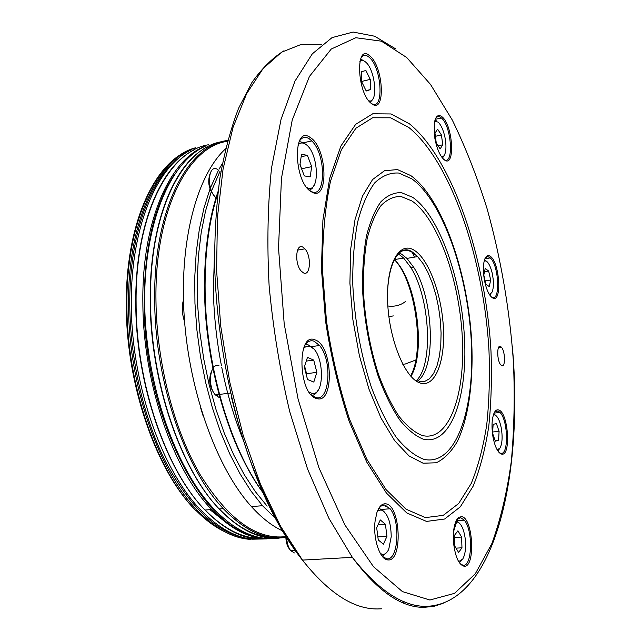 <?xml version="1.0" encoding="UTF-8"?>
<svg xmlns="http://www.w3.org/2000/svg" width="641" height="641" viewBox="0 0 641 641"><rect width="100%" height="100%" fill="white"/><g stroke="black" fill="none" stroke-linecap="round" stroke-linejoin="round"><path stroke-width="0.96" d="M214.967 196.691C208.982 190.024 207.315 182.429 209.976 173.903M217.636 169.44C208.013 163.319 206.226 189.351 215.809 197.564L217.243 198.686M217.299 395.545L215.809 394.872M214.607 393.927C209.311 386.803 208.333 379.119 211.674 370.883M219.022 365.779C210.104 362.165 207.011 386.194 215.4 394.928L219.246 397.556M292.488 550.883L291.487 550.635M289.924 549.577C287.248 546.645 285.878 542.158 285.838 536.116M286.655 537.43C286.952 543.119 288.306 547.542 290.726 550.675L294.395 552.935M458.363 561.107L459.204 561.308L462.778 558.976C465.326 554.305 466.143 547.542 465.23 538.688C463.772 528.889 461.135 523.336 457.313 522.014L455.511 522.335M497.208 449.902L500.1 447.987C502.36 443.171 502.704 436.281 501.134 427.315C499.627 420.368 497.552 416.241 494.9 414.927L493.386 414.895M489.412 294.507L492.16 292.024C493.85 287.248 493.834 280.822 492.104 272.754C490.605 266.72 488.682 262.834 486.335 261.103L484.251 260.735M484.54 259.733L485.774 260.639M441.617 156.949C443.388 157.021 444.654 155.451 445.415 152.221C446.256 148.095 446.096 143.087 444.934 137.182C443.316 129.867 441.024 124.835 438.059 122.07L434.654 121.365M435.007 120.027L436.609 120.965M368.751 100.757C378.559 104.379 375.49 69.34 365.394 61.873C363.295 60.174 361.452 60.014 359.865 61.384M360.49 59.148L363.824 60.687M306.815 187.493C320.532 195.369 318.962 151.893 305.372 144.121C302.496 142.326 300.004 142.655 297.913 145.106M299.187 141.509L303.674 142.703L305.685 144.329M309.058 392.004L311.189 393.061C325.636 398.349 324.37 350.811 310.108 346.613C307.64 345.739 305.428 346.412 303.457 348.64M305.388 344.57L308.337 344.93L312.776 348.239M380.409 553.568L382.637 554.377C385.073 554.505 387.116 552.782 388.767 549.193L391.226 536.701C390.922 521.742 387.541 512.808 381.083 509.907L377.485 511.029M378.911 508.145L384.031 511.454M443.524 156.588L442.442 158.023M372.838 98.986L370.25 102.456M314.202 185.081L312.119 188.518L309.403 190.241M318.184 390C316.534 393.27 314.459 395.088 311.967 395.449M456.264 520.62L459.076 522.84M493.778 413.782L495.509 415.24M275.798 518.689L262.53 505.717L250.968 491.054L239.958 473.675L229.718 453.804L220.464 431.746L212.387 407.868L205.673 382.597L200.465 356.404L196.867 329.786L194.952 303.281L194.744 277.393L196.218 252.594L199.327 229.35L203.966 208.037L210.008 188.991M210.44 187.853L218.573 170.049M219.078 169.128L222.443 163.439M283.41 531.261C272.673 526.461 262.009 518.232 251.424 506.582C217.291 469.068 189.247 392.765 184.207 316.534C179.143 240.263 197.22 174.729 225.616 148.76M412.067 251.865L414.423 257.137M416.434 380.514C433.789 364.449 429.943 297.112 410.56 267.105L403.654 258.051L398.293 253.812M416.818 381.427L417.251 381.147M417.475 380.986C436.537 368.887 433.717 298.257 413.693 267.297L406.939 258.395L401.57 254.14L399.135 253.003M423.004 439.061C450.487 446.465 467.73 397.428 464.493 338.264C461.536 279.139 439.285 215.6 412.652 197.316L401.45 192.653C394.063 192.412 387.188 195.481 380.826 201.867C374.937 210.168 370.169 221.49 366.516 235.824C363.663 251.665 362.333 269.316 362.518 288.779C364.088 319.474 369.336 348.688 378.27 376.435C384.616 393.438 391.659 407.796 399.391 419.51C407.299 429.374 415.168 435.896 423.004 439.061M421.906 435.383C448.596 442.747 465.47 395.281 462.337 337.751C459.493 280.261 437.787 218.517 411.907 200.945L401.034 196.491C393.862 196.298 387.196 199.327 381.034 205.553C375.338 213.637 370.722 224.63 367.197 238.532C364.441 253.884 363.159 270.975 363.343 289.804C364.857 319.482 369.937 347.743 378.575 374.592C384.712 391.05 391.523 404.968 399.014 416.33C406.674 425.92 414.31 432.274 421.906 435.383M411.859 178.863L398.854 173.054C390.233 172.469 382.172 175.754 374.673 182.909C367.71 192.34 362.037 205.376 357.662 222.026C354.217 240.495 352.582 261.167 352.75 284.043C354.553 320.188 360.747 354.561 371.331 387.14C378.839 407.051 387.148 423.765 396.258 437.282C405.545 448.596 414.751 455.943 423.869 459.325C455.807 466.712 475.109 409.262 471.319 341.581C467.834 273.891 442.667 201.026 411.859 178.863M410.833 175.61L397.468 169.577L384.488 170.738L372.589 179.536L362.526 195.994L355.018 219.599L350.675 249.253L349.914 283.298L352.87 319.587L359.393 355.715L369.024 389.295L381.075 418.18L394.696 440.728L408.99 455.887L423.1 463.211L436.265 462.786C444.389 458.884 451.48 451.665 457.53 441.112C468.619 417.668 473.467 381.643 471.728 342.302C468.154 273.058 442.442 198.51 410.833 175.61M426.529 521.421L444.638 519.018L460.334 506.823L473.098 486.263C480.077 468.996 485.309 448.988 488.779 426.257C491.246 402.436 491.976 377.389 490.982 351.116C485.806 258.86 452.746 159.2 409.511 123.881L391.034 113.954L372.75 113.786L355.667 124.33L340.916 145.996L329.65 178.398L322.912 220.159L321.437 268.851L325.556 321.157C331.02 356.652 338.889 390.048 349.161 421.345L366.748 462.081L386.419 493.057L406.779 512.944L426.529 521.421M425.416 517.607L443.227 515.364L458.676 503.505L471.263 483.394C478.154 466.472 483.322 446.849 486.767 424.518C489.211 401.114 489.948 376.491 488.979 350.651C483.931 259.885 451.296 161.852 408.774 127.439L390.617 117.8L372.669 117.76L355.923 128.216L341.477 149.561L330.46 181.387C325.099 207.42 322.431 236.954 322.447 269.997L326.485 321.197C331.822 355.923 339.522 388.614 349.569 419.262L366.788 459.18L386.058 489.596L406.017 509.178L425.416 517.607M460.174 563.8L463.042 565.25C472.353 567.005 473.21 529.987 464.268 520.163L460.719 517.712L456.905 519.482M463.996 566.203C475.79 568.102 473.186 517.495 461.576 516.67L458.94 517.279L456.608 519.963C453.788 525.428 452.794 533.296 453.636 543.576C455.414 557.165 458.868 564.705 463.996 566.203M382.292 556.348L386.803 558.832C398.341 560.843 400.737 521.309 390.137 508.786L384.432 504.972L381.78 505.525L378.959 508.065M387.845 559.905C402.981 562.165 400.745 505.084 385.834 503.85C382.108 503.385 379.119 506.35 376.86 512.728L375.041 521.518C372.886 538.712 380.073 559.954 387.845 559.905M311.117 394.68L315.492 397.444C329.706 402.82 332.711 360.362 319.522 345.507L314.138 341.228C310.5 339.946 307.376 341.381 304.763 345.531M316.574 398.494C334.61 404.944 332.927 345.379 315.148 339.93C296.695 331.101 297.977 394.367 316.574 398.494M309.058 189.976L310.516 190.986C325.852 201.002 326.774 155.074 311.79 140.924L309.258 138.785C305.036 136.18 301.607 137.214 298.978 141.901M311.55 191.875C329.057 203.085 327.495 147.646 310.228 137.494C292.336 124.042 293.522 182.653 311.55 191.875M370.955 103.113C384.239 113.177 382.332 67.962 369.152 57.297L368.887 57.065C365.586 54.421 362.902 54.806 360.843 58.227M371.476 103.546C385.786 115.46 383.879 66.728 369.769 55.903C355.154 42.202 356.821 93.37 371.476 103.546M443.636 159.28C454.14 167.045 451.833 126.285 441.393 117.976L441.216 117.824C439.013 116.029 437.146 116.213 435.64 118.377M444.109 159.673C455.471 169.248 453.211 125.275 442.01 116.798C438.3 114.018 435.76 115.957 434.406 122.607L434.878 138.464C436.922 148.928 439.998 156.003 444.109 159.673M491.278 296.895L491.599 297.095C500.541 303.161 499.179 265.622 490.277 257.914L487.793 256.576L485.317 257.89M492.456 297.809C502.328 304.379 499.828 261.688 490.109 256.208C487.889 254.838 486.11 255.799 484.772 259.092C482.889 264.797 482.897 272.425 484.788 281.976C486.751 290.373 489.307 295.645 492.456 297.809M499.002 452.418L500.381 453.179C508.81 456.608 508.385 420.616 500.028 412.467L498.001 410.969L494.596 412.099M501.262 453.98C511.246 457.818 508.609 412.764 498.786 410.016C497.079 409.407 495.613 410.24 494.363 412.516C491.767 418.277 491.327 426.529 493.041 437.29C494.996 446.873 497.737 452.442 501.262 453.98M303.409 272.858C310.452 276.744 311.686 255.999 304.908 248.828L302.832 247.114C295.854 242.883 294.315 263.587 301.126 270.991L303.409 272.858M501.679 365.594C505.661 367.902 505.284 350.771 501.286 347.077L500.581 346.525C496.607 344.001 496.879 361.212 500.901 365.001L501.679 365.594M209.96 509.667L226.089 522.623M184.584 321.686C182.3 315.035 181.74 308.553 182.893 302.24L183.438 300.052M298.257 248.684L296.983 252.073M203.437 416.971L200.769 408.301M491.094 293.738L489.988 295.373M488.642 271.015L485.213 268.491L483.795 275.061L485.846 284.163L489.283 286.599L490.661 280.029L488.642 271.015L484.532 271.664M485.109 280.886L490.661 280.029M499.387 448.98L497.841 450.927M499.099 431.361L496.382 423.501L493.129 424.414L492.592 433.292L495.349 441.2L498.594 440.183L499.099 431.361L492.673 431.994M495.108 440.511L498.594 440.183M462.049 559.962L459.365 562.742M461.969 547.807L461.608 537.046L457.906 530.796L454.509 535.315L454.854 546.212L458.611 552.446L461.969 547.807L456.023 548.143M454.581 537.47L461.608 537.046M386.876 552.31L382.228 556.276M383.422 544.193L386.956 536.325L385.401 524.282L380.289 519.931L376.684 527.735L378.262 539.954L383.422 544.193M377.861 536.886L386.956 536.325M378.054 524.771L385.401 524.282M307.528 379.512L313.81 382.068L316.862 372.365L313.721 360.098L307.472 357.366L304.331 367.069L307.528 379.512M306.27 361.091L313.721 360.098M306.27 374.616L306.566 373.687L304.627 366.147M306.566 373.687L316.862 372.365M299.964 164.545L304.323 175.906L310.172 176.868L311.686 166.644L307.416 155.394L301.542 154.249L299.964 164.545M301.166 156.741L307.416 155.394M301.727 169.144L300.028 164.128M301.791 168.727L311.686 166.644M361.652 71.72L361.796 82.04L366.211 90.998L370.41 89.604L370.242 79.388L365.891 70.462L361.652 71.72M361.788 81.415L370.242 79.388M366.035 90.629L370.41 89.604M437.579 129.17L434.975 133.184L436.281 143.103L440.175 148.896L442.739 144.81L441.449 135.003L437.579 129.17M435.383 136.293L441.449 135.003M438.075 145.779L442.739 144.81M404.287 302.536L403.83 302.728M394.295 259.573L394.335 259.613C416.289 279.861 426.457 351.34 410.921 376.363M419.07 381.515L424.478 381.547L429.382 378.823L433.596 373.511L436.97 365.899L439.381 356.34L440.768 345.251L441.088 333.056L440.343 320.244L438.564 307.279L435.824 294.652L432.218 282.833L427.868 272.281L422.932 263.411L417.595 256.608L412.291 252.33C408.533 250.142 404.936 249.806 401.498 251.304M321.766 44.509L301.406 44.349L281.607 52.193L263.09 68.571L246.617 93.714L233.02 127.447L223.068 169.072L217.435 217.347L216.594 270.47L220.736 326.205L229.75 382.044L243.211 435.463L260.43 484.131L280.51 526.133L302.464 560.09C328.4 592.861 353.367 609.142 377.357 608.95L381.715 608.798M443.163 603.357L433.725 606.386L423.797 607.356C401.114 607.508 377.301 590.842 352.342 557.358L328.817 518.152L307.52 468.908L289.756 411.722C280.013 370.546 273.13 328.553 269.116 285.742C266.912 243.588 267.738 204.231 271.584 167.686L281.03 119.45L294.94 81.183L312.303 53.852L332.038 37.627L353.127 32.05L374.681 36.233L395.946 49.061M406.666 57.482L381.403 41.184L355.803 37.723L331.245 49.045L309.427 76.455L292.216 120.091L281.447 178.43L278.531 248.027L284.179 323.673L298.081 399.071L318.986 467.914L344.882 524.931L373.447 566.652L402.42 591.595L429.895 600.008L454.477 593.374L475.269 573.839L491.767 543.8C500.613 519.458 507.127 491.976 511.31 461.344C514.202 429.542 514.907 396.434 513.433 362.013C509.683 309.459 500.885 258.323 487.048 208.589C477.048 176.555 465.438 146.997 452.209 119.899L430.528 84.444L406.666 57.482M304.403 562.606C273.579 524.803 249.293 469.797 231.553 397.58M419.671 382.845C404.663 377.781 388.887 338.921 387.629 301.566C386.154 264.124 399.247 240.896 414.006 250.134C428.765 258.836 441.913 294.86 443.444 328.601C445.166 362.413 434.702 388.478 419.671 382.845M208.597 144.73C168.936 150.795 134.906 214.943 136.108 303.962C136.164 384.119 166.444 470.887 205.024 510.052C225.752 531.133 246.008 540.716 265.791 538.801M262.177 538.344C245.455 536.725 228.621 527.126 211.658 509.539C173.238 470.246 143.015 383.206 142.863 302.832C141.733 221.305 169.905 159.297 205.264 146.196M222.339 141.621C182.949 147.109 149.129 211.57 150.539 301.542C150.803 382.164 180.97 469.516 219.198 508.954C240.359 530.772 260.927 540.371 280.91 537.759M285.838 537.366C265.638 540.459 244.79 530.884 223.284 508.633C185.153 469.124 155.018 381.603 154.697 300.845C153.191 209.415 187.837 144.626 227.707 140.483M195.753 147.734C157.614 157.253 125.916 220.344 126.918 305.501C126.854 385.369 157.197 471.76 196.002 510.757L197.572 510.637C158.808 471.608 128.472 385.153 128.512 305.228C127.543 222.299 157.518 159.881 194.367 148.319M250.919 539.393C233.3 538.488 215.512 528.905 197.572 510.637C215.12 528.408 232.531 537.935 249.806 539.217M261.552 538.24C243.075 538.736 224.278 529.338 205.16 510.044M177.012 159.465C148.976 181.756 129.073 237.539 129.778 305.268C130.211 359.873 143.864 418.549 165.747 461.921C189.247 505.853 214.991 531.004 242.971 537.366M173.551 175.802C154.201 205.585 144.385 247.947 144.129 302.873C143.776 411.706 199.063 522.062 250.711 534.858M271.808 537.326C254.541 536.653 237.042 527.198 219.318 508.946M227.491 141.292C188.246 146.34 154.473 210.729 155.971 300.885C156.684 362.734 173.911 429.422 199.896 474.252C227.932 519.266 256.576 540.051 285.83 536.605M226.425 532.503C216.273 528 206.234 520.74 196.298 510.733M243.091 439.606C234.101 417.515 227.002 393.454 221.778 367.437M221.393 365.458C216.594 340.531 213.926 315.725 213.381 291.022L214.495 252.234M217.804 193.638C208.822 221.265 204.599 254.189 205.136 292.408C206.17 367.093 230.56 448.716 263.042 492.6M259.773 488.138C248.628 471.952 238.748 452.402 230.127 429.478M385.241 506.574L386.058 505.356M402.78 602.716L404.423 601.835M453.74 531.052L457.61 518.745M267.145 506.15L255.358 491.655L244.141 474.484L233.701 454.87L224.262 433.108L216.017 409.559L209.118 384.632L203.71 358.784L199.888 332.495L197.724 306.262L197.236 280.558L198.414 255.863L201.194 232.611L205.505 211.161L211.218 191.859M211.53 190.962L219.999 171.331M271.295 510.5L271.792 510.997M266.696 538.873L252.506 539.193C235.64 537.454 218.645 527.992 201.522 510.797C162.71 471.536 132.687 387.973 131.309 308.738C129.835 229.39 155.899 167.293 190.569 150.162M387.885 305.997C394.784 306.863 400.697 305.332 405.617 301.406M402.716 364.176L405.216 364.032L415.777 360.01M393.326 315.893L388.895 316.718M280.454 537.863C273.018 539.233 265.278 538.921 257.249 536.91C243.059 533.344 228.893 524.298 214.735 509.779C176.187 470.238 146.252 386.034 144.746 306.318C143.143 226.497 168.879 164.216 203.189 147.246M215.809 197.564L217.395 197.244M215.4 394.928L230.504 393.045M290.726 550.675L295.269 550.411M262.53 505.717L251.424 506.582M410.544 375.947C425.504 350.17 414.895 279.66 394.335 259.613L403.654 258.051M413.693 267.297L410.56 267.105M406.939 258.395L417.595 256.608L412.652 252.225C397.773 241.072 383.983 270.406 388.318 311.63M283.763 50.911C272.401 58.035 261.784 68.579 251.897 82.545L238.62 108.193C230.856 128.416 224.638 151.605 219.951 177.749C216.273 205.36 214.511 234.838 214.647 266.175C216.578 329.827 228.581 397.308 248.283 455.262C258.708 483.314 270.214 508.585 282.785 531.077L302.464 560.09L352.342 557.358C378.639 590.706 403.493 607.027 426.89 606.33C495.653 603.341 523.673 472.946 512.335 346.493M456.44 520.684L464.268 520.163M381.98 509.379L390.137 508.786M311.189 346.669L319.522 345.507M303.682 142.711L311.79 140.924M435.247 119.314L441.393 117.976M484.892 258.796L490.277 257.914M494.075 413.1L500.028 412.467M297.544 250.142L304.908 248.828M498.618 347.422L501.286 347.077M194.207 149.858C160.643 166.067 134.818 226.537 135.788 304.058C135.86 384.151 166.219 470.911 205.024 510.052L211.658 509.539C227.98 526.389 244.213 535.876 260.366 538.023M207.748 146.733C174.544 162.782 149.065 223.541 150.218 301.639C150.491 382.204 180.746 469.549 219.198 508.954L223.284 508.633C244.798 530.756 265.646 540.307 285.838 537.302M196.002 510.757C156.757 471.8 126.253 385.425 126.301 305.685C125.428 228.508 151.54 168.206 185.465 151.909M263.211 492.977C230.263 449.189 205.625 367.373 204.567 292.576C204.022 253.203 208.517 219.502 218.06 191.483"/></g></svg>
